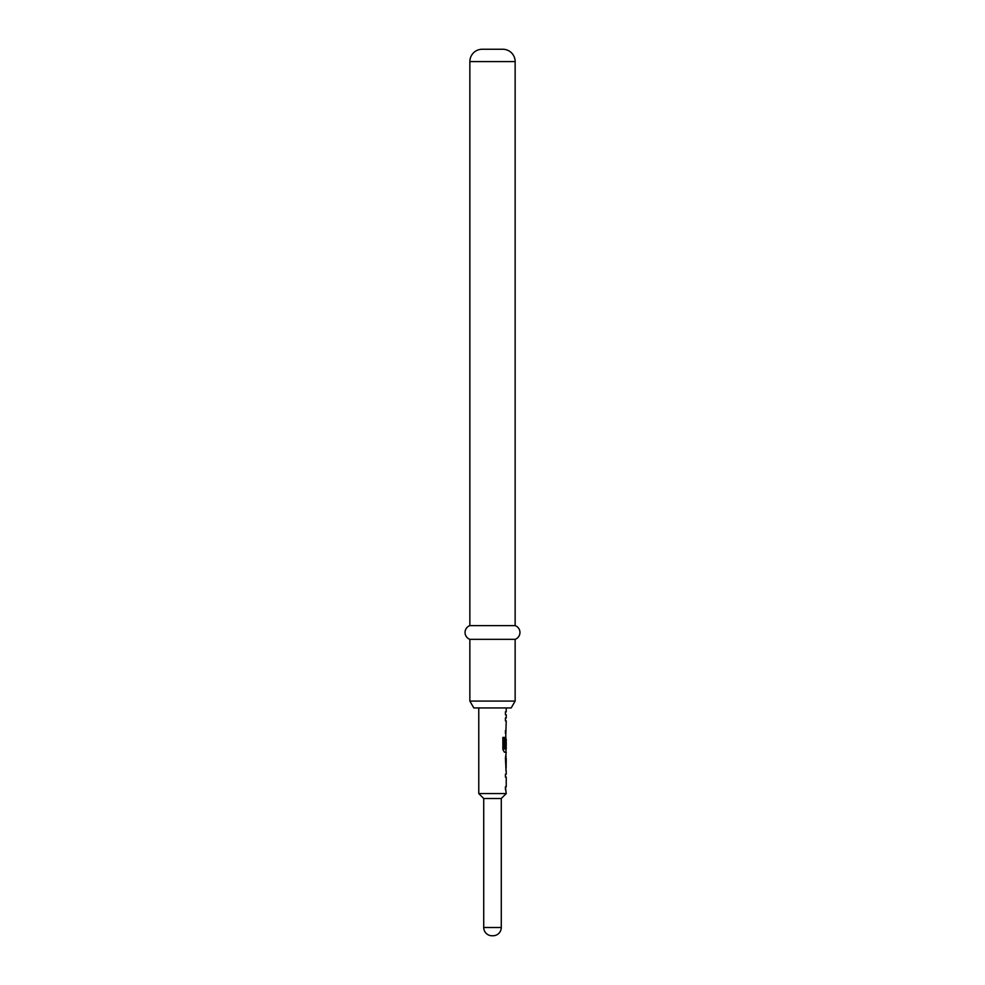 <?xml version="1.0" encoding="UTF-8"?>
<svg xmlns="http://www.w3.org/2000/svg" width="985" height="985" viewBox="0 0 985 985"><rect width="100%" height="100%" fill="white"/><g stroke="black" fill="none" stroke-linecap="round" stroke-linejoin="round"><path stroke-width="1.48" d="M506.228 770.935L506.228 774.21L505.416 774.21L505.416 777.091L506.228 777.091L506.228 786.793L505.416 786.793L506.228 793.578L478.772 793.578L483.721 798.515L483.721 927.513L501.279 927.513A8.237 8.237 0 0 1 493.054 935.75L491.946 935.75A8.237 8.237 0 0 1 483.721 927.513M505.416 786.793L505.416 789.674M505.945 755.569L505.945 758.351M505.945 768.054L505.945 770.849M505.81 736.743L505.945 739.304M505.945 749.006L505.945 752.208L504.418 752.208L506.228 752.208L505.416 758.167L506.068 770.935M506.118 739.304L505.416 747.689L506.093 747.689L506.228 739.304L506.228 749.006L504.603 749.006L504.505 737.408L502.855 737.408L502.855 749.511L504.418 752.208M506.228 707.944L506.228 711.859L505.416 711.859L505.416 714.741L506.228 714.741L506.228 718.003L505.416 718.003L505.416 720.885L506.228 720.885L505.416 747.689M505.416 730.587L505.416 733.48M505.416 711.859L505.416 714.741M501.279 927.513L501.279 798.515L483.721 798.515M501.279 798.515L506.228 793.578M478.772 707.944L478.772 793.578M505.416 774.21L505.416 777.091M505.416 718.003L505.416 720.885M506.228 758.351L506.118 768.054L506.228 758.351M511.178 707.944L473.822 707.944L469.857 701.086L515.143 701.086L511.178 707.944M515.143 61.599L469.857 61.599A12.349 12.349 0 0 1 482.207 49.25L502.793 49.25A12.349 12.349 0 0 1 515.143 61.599L515.143 625.61A7.301 7.301 0 0 1 515.143 639.339L469.857 639.339L469.857 701.086M515.143 639.339L515.143 701.086M515.143 625.61L469.857 625.61A7.301 7.301 0 0 0 469.857 639.339M469.857 61.599L469.857 625.61M491.946 935.75L493.054 935.75M504.271 748.822L504.271 737.408L502.855 737.408M505.822 767.869L506.093 758.548"/></g></svg>
